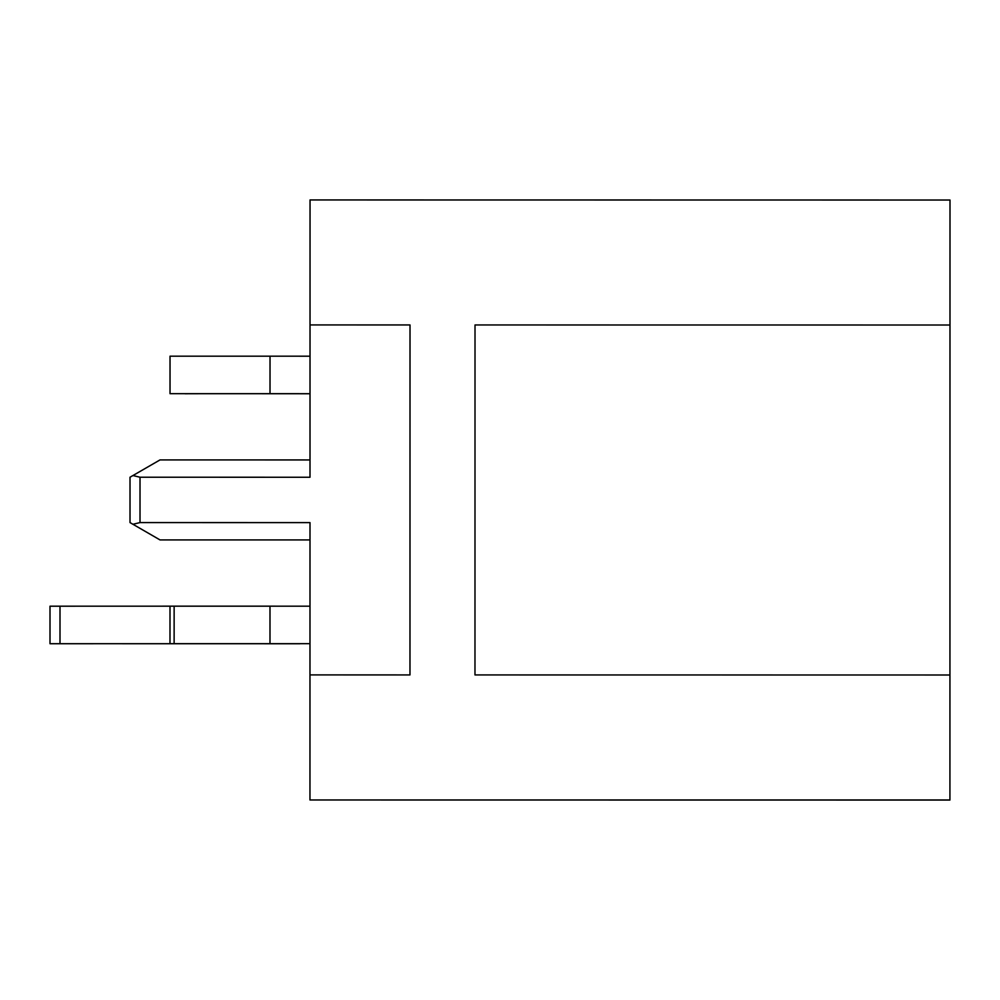 <?xml version="1.0" encoding="UTF-8"?>
<svg xmlns="http://www.w3.org/2000/svg" width="1000" height="1000" viewBox="0 0 1000 1000"><rect width="100%" height="100%" fill="white"/><g stroke="black" fill="none" stroke-linecap="round" stroke-linejoin="round"><path stroke-width="1.5" d="M299.988 643.75L100 643.713L299.988 643.737M90 643.7L100 643.713L90 643.7M75 643.725L90 643.725L75 643.725M50 643.725L50 606.2L60 606.2L60 643.7L169.988 643.713L170 606.175L60 606.2L174.137 606.175L174.125 643.675L269.988 643.675L269.988 606.175L174.137 606.175L269.988 606.175L269.988 643.675L309.988 643.675L50 643.725M309.988 606.188L269.988 606.175L309.988 606.188M169.988 643.675L174.125 643.675L174.137 606.175L170 606.175L169.988 643.675M60 606.2L50 606.2L50 643.7L60 643.7L60 606.2M310.012 393.75L220.025 393.688L310.012 393.75M210.025 393.688L185.025 393.75L210.025 393.688M170.025 393.688L170.025 356.188L170.025 393.688L270.012 393.688L270.025 356.188L170.025 356.188L270.025 356.188L270.012 393.688L310.012 393.7L170.025 393.688M310.025 356.2L270.025 356.188L310.025 356.2M949.975 365.025L949.975 383.363L949.975 365.025M949.963 490.85L949.963 509.188L949.963 490.85M949.95 616.675L949.95 635.013L949.95 616.675M130.013 522.587L130.013 477.225L130.013 522.587L132.938 524.275L140.013 522.587L310 522.612L309.975 674.912L310 522.612L140.013 522.587L140.013 477.225L140.013 522.587L132.938 524.275L160 539.913L130.013 522.587L160 539.913L310 539.925L160 539.913L130.013 522.587M160.012 459.913L310.012 459.938L310.012 429.95L310.012 459.938L160.012 459.913L130.013 477.225L132.95 475.538L140.013 477.225L132.95 475.538L160.012 459.913M310 477.25L310.038 199.95L310.025 324.938L410.012 324.95L409.975 674.925L309.975 674.912L309.962 799.975L309.975 674.912L409.975 674.925L410.012 324.95L310.025 324.938L410.012 324.95L409.975 674.925L410.012 324.95L310.025 324.938L310 477.25L140.013 477.225L310 477.25M949.975 397.575L949.975 370.075L949.975 397.575M949.987 325.087L949.925 800.05L949.938 675.062L949.925 800.05L309.962 799.975L949.925 799.987L949.938 675L474.975 674.938L475.012 324.963L949.987 325.012L950 200.025L310.038 199.95L950 200.025L949.987 325.087M949.987 257.525L949.975 370.075L949.987 257.525M310 539.925L309.988 569.938L310 539.925M309.962 799.975L949.925 800.05L309.962 799.975M949.987 325.012L475.012 324.963L949.987 325.012L475.012 324.963L474.975 674.938L949.938 675L949.987 325.012M474.975 674.938L475.012 324.963L474.975 674.938"/></g></svg>

